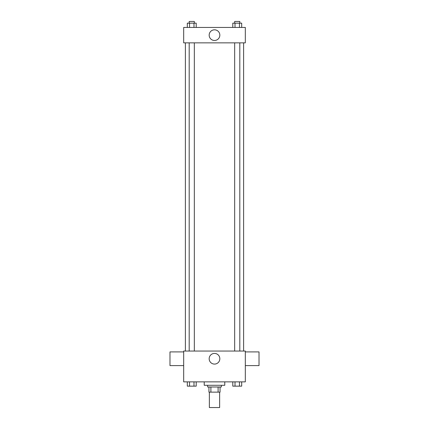 <?xml version="1.0" encoding="UTF-8"?>
<svg xmlns="http://www.w3.org/2000/svg" width="429" height="429" viewBox="0 0 429 429"><rect width="100%" height="100%" fill="white"/><g stroke="black" fill="none" stroke-linecap="round" stroke-linejoin="round"><path stroke-width="0.64" d="M209.363 392.138L209.363 407.55L219.637 407.55L219.637 392.138M218.104 387.006L218.104 392.138L208.934 392.138L208.934 387.006M218.104 392.138L220.066 392.138L220.066 387.006L220.066 392.138M221.348 385.29L221.348 387.006L207.652 387.006L207.652 385.29M210.896 387.006L210.896 392.138M204.225 381.869L204.225 385.29L224.775 385.29L224.775 381.869M245.318 381.869L183.682 381.869L183.682 351.045L245.318 351.045L245.318 381.869M219.83 358.751A5.33 5.33 0 0 1 211.835 363.368A5.33 5.33 0 0 1 211.835 354.134A5.33 5.33 0 0 1 219.83 358.751M245.318 365.599L259.019 365.599L259.019 351.903L245.318 351.903M183.682 351.903L169.981 351.903L169.981 365.599L183.682 365.599M243.608 42.852L243.608 351.045M234.668 351.045L234.668 42.852M194.332 42.852L194.332 351.045M245.318 42.852L183.682 42.852L183.682 27.445L245.318 27.445L245.318 42.852M219.83 35.146A5.33 5.33 0 0 1 211.835 39.763A5.33 5.33 0 0 1 211.835 30.529A5.33 5.33 0 0 1 219.83 35.146M241.688 27.445L241.688 23.161L232.791 23.161L232.791 27.445M239.462 23.161L239.462 27.445M235.012 23.161L235.012 27.445M234.668 23.161L234.668 21.45L239.806 21.45L239.806 23.161M196.209 27.445L196.209 23.161L187.312 23.161L187.312 27.445M193.988 23.161L193.988 27.445M189.538 23.161L189.538 27.445M189.194 23.161L189.194 21.45L194.332 21.45L194.332 23.161M241.688 381.869L241.688 386.148L232.791 386.148L232.791 381.869M239.462 381.869L239.462 386.148M235.012 381.869L235.012 386.148M239.806 386.148L234.668 386.159M196.209 381.869L196.209 386.148L187.312 386.148L187.312 381.869M193.988 381.869L193.988 386.148M189.538 381.869L189.538 386.148M194.332 386.148L189.194 386.159M185.392 42.852L185.392 351.045M239.806 351.045L239.806 42.852M189.194 42.852L189.194 351.045"/></g></svg>
